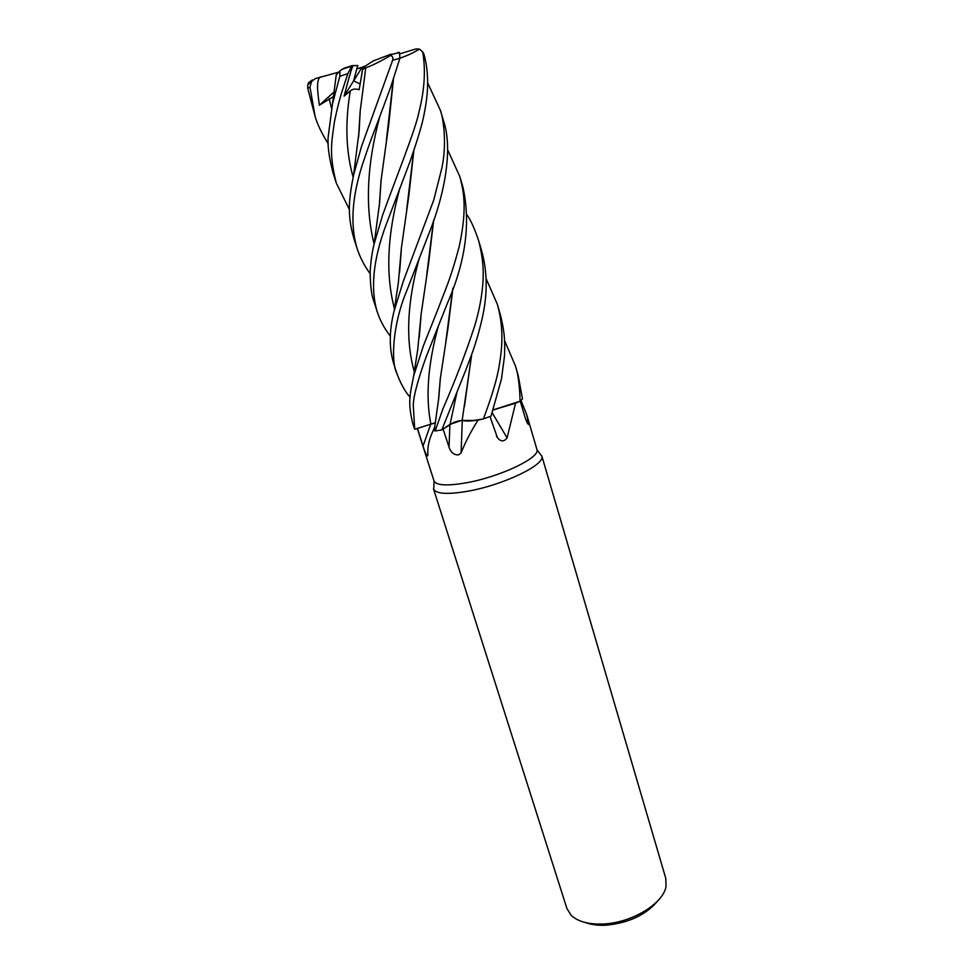 <?xml version="1.0" encoding="UTF-8"?>
<svg xmlns="http://www.w3.org/2000/svg" width="974" height="974" viewBox="0 0 974 974"><rect width="100%" height="100%" fill="white"/><g stroke="black" fill="none" stroke-linecap="round" stroke-linejoin="round"><path stroke-width="1.46" d="M453.921 422.387L457.573 421.206M471.757 354.195L462.151 420.415L473.181 420.5M474.691 420.33L483.372 418.917L478.076 420.086C470.771 431.628 465.109 442.586 461.092 452.947L458.584 454.87C453.969 455.077 450.779 452.472 449.026 447.066L443.073 429.071M504.605 340.681L515.343 365.737C518.058 373.371 519.641 385.205 520.092 401.227L493.161 409.896L520.019 401.251L515.563 403.212L507.089 437.886C504.008 441.928 500.782 441.831 497.41 437.606L489.971 416.519M417.31 428.426L434.112 481.278C437.009 485.588 448.04 486.038 467.216 482.641C500.417 476.627 539.766 457.804 537.027 449.818L526.776 414.851L528.76 424.53C527.798 424.347 526.581 421.949 525.096 417.347L520.213 401.13M521.005 400.448L526.776 414.851M433.88 485.856L433.71 489.386C436.742 494.037 448.357 494.609 468.543 491.091C503.546 484.857 544.929 464.866 541.897 456.307L539.791 453.507M433.54 488.96L566.917 908.547L571.202 915.353C577.911 921.635 588.539 924.521 603.076 923.997C631.566 923.023 663.477 903.58 666.033 886.364L665.766 878.317L541.8 455.856M349.447 209.605L336.334 183.161C328.457 153.003 332.097 139.915 334.289 122.602C337.174 108.406 340.145 96.803 343.225 87.818L347.815 73.671L351.943 65.684L357.75 65.538L354.779 76.422L356.886 68.57L362.827 68.046L360.124 84.008L353.659 80.818L354.779 76.422L353.659 80.818L361.391 68.424M366.054 65.721L362.937 67.656L360.124 84.008L363.071 66.841L366.054 65.721M585.739 922.646C591.388 924.716 598.073 925.568 605.804 925.215C628.924 922.975 646.346 914.756 658.047 900.548M486.123 278.661L497.276 304.132C501.634 319.265 502.913 335.385 501.086 352.478C498.871 370.802 496.655 382.794 483.469 418.905L483.372 418.917C473.498 420.817 466.424 421.316 462.163 420.415L463.782 420.768C467.057 421.243 471.818 421.024 478.076 420.086M462.297 420.537L461.092 452.947M461.347 420.524L450.098 424.311L441.794 429.936L453.494 422.558M463.782 420.768C467.435 421.158 472.621 420.792 479.342 419.66M467.179 215.144C470.966 220.538 474.837 229.207 478.794 241.175C483.311 259.51 483.433 269.396 483.092 280.159C482.215 294.915 479.427 310.109 474.74 325.742C465.925 352.685 455.333 380.359 442.963 408.751L435.159 430.946L433.333 430.325C429.059 439.079 427.257 447.346 427.927 455.126L427.44 456.015C426.113 454.773 424.652 451.449 423.057 446.031L417.432 428.39L435.415 422.801M493.136 409.981L515.563 403.212M492.199 412.793L507.089 437.886M494.488 409.64L516.123 402.81M526.07 420.196L528.687 422.192M434.794 426.782L433.333 430.325M433.917 428.791L434.27 430.228M417.444 428.377L435.427 422.728L414.717 429.278L413.268 405.16C413.548 395.858 417.956 379.434 426.527 355.887L447.626 302.707C465.779 261.008 470.856 222.401 462.869 186.886M434.112 429.984L434.964 430.837M362.827 68.046L363.071 66.841M353.623 65.623C352.685 63.2 347.56 83.021 344.102 96.146L353.659 80.818L360.124 84.008L359.163 89.669L362.645 69.458L365.761 67.827C372.385 65.477 380.688 61.338 390.659 55.408C392.68 56.322 393.35 57.929 392.644 60.242L361.476 146.563L353.623 174.906C349.009 198.112 346.914 214.134 353.708 237.839L353.903 238.46M363.034 67.023L357.982 68.533M483.469 418.905L491.042 416.117L501.488 378.947L504.52 355.887C504.897 343.445 505.25 334.058 500.149 313.945L497.276 304.132M462.163 420.354L457.463 421.231L450.11 424.25L441.794 429.936L465.706 370.303C470.479 357.324 475.909 345.526 482.118 318.717C487.633 294.684 487.511 272.196 481.753 251.268L478.782 241.15M520.092 401.227L522.49 398.926L518.107 375.124L515.343 365.725M335.957 77.348L336.237 74.998L339.975 70.761L339.816 76.289L332.536 103.609L328.275 136.141C327.301 144.615 328.883 156.826 333.023 172.763L336.334 183.161M447.699 149.947L459.85 176.623C463.052 189.309 467.897 206.245 459.278 246.166C450.779 278.722 444.85 290.836 438.13 308.795L423.386 345.794L413.646 375.94C410.565 392.851 407.095 400.691 412.854 423.885L414.717 429.278M370.096 273.621C364.288 265.707 359.905 257.185 356.947 248.029C349.654 223.119 352.296 192.913 364.848 157.411C371.666 136.944 375.38 128.653 380.201 115.395L390.623 87.356L399.888 58.282L399.51 52.547L397.842 52.389M410.127 397.161C405.33 392.12 400.838 384.036 396.637 372.896C391.219 362.377 392.023 326.205 406.487 291.433L429.084 233.127C444.911 193.984 453.08 148.218 443.462 120.739L443.304 120.216M427.647 82.9L440.418 110.379C443.596 119.084 446.883 144.237 441.928 167.784L433.734 200.072L403.321 281.218L394.141 310.864C389.15 330.697 388.991 348.217 393.642 363.448L396.637 372.896M390.318 336.115C384.401 328.603 379.97 320.3 377.035 311.205C370.315 288.06 373.273 259.401 385.923 225.225L410.091 161.392C416.75 142.155 421.121 127.862 423.227 118.511C426.015 105.423 427.476 94.405 427.598 85.444C427.829 73.5 426.539 62.86 423.727 53.521L422.253 51.439L422.959 53.302C425.723 71.163 424.396 90.752 418.966 112.034C415.995 128.239 396.028 177.998 382.697 214.84L374.138 243.926C372.141 251.816 370.814 261.081 370.144 271.709C370.327 286.015 371.581 295.889 373.906 301.356L373.919 301.429M441.794 429.936L435.159 430.946L434.246 430.191L434.745 427.062M309.598 82.985L308.6 82.595L307.821 84.665L307.711 88.317L315.126 116.454L309.976 87.185L311.497 81.658L315.259 78.614L322.09 76.739C315.15 76.398 317.877 93.808 319.375 105.229L333.534 96.511M471.599 354.633L464.391 406.828M365.761 67.827L360.185 111.146L358.505 137.809M365.761 67.778L365.53 69.495M360.149 112.607L358.712 135.739M344.102 96.146L350.299 90.935C352.405 89.024 355.364 88.597 359.163 89.669M413.804 150.824L408.922 195.08L401.349 248.382L399.523 272.562M413.658 151.287L406.718 209.544M401.3 249.661L399.73 270.516M438.617 399.23L440.236 380.043M445.678 342.885L452.8 288.45M452.959 288L447.894 328.822L440.297 378.679L438.397 401.093M433.491 220.721L426.466 277.188M421.024 315.844L419.417 335.531M433.649 220.27L428.657 262.883L421.085 314.492L419.197 337.54M393.252 79.929L386.361 140.573M380.98 182.004L379.507 203.992M399.912 58.184C407.996 55.384 414.461 52.352 419.307 49.065L422.253 51.439M393.411 79.466L388.663 125.256L381.041 180.531L379.3 206.05M328.275 143.872C321.627 133.158 317.244 124.015 315.126 116.454M312.435 79.929L308.6 82.595M362.645 69.458L362.937 67.656L373.273 60.887L391.171 54.13L390.659 55.408M400.204 53.716L415.801 48.98L419.307 49.065M319.375 105.229L334.167 91.812M322.09 76.739L338.562 72.21M351.784 65.733L343.956 68.265L339.975 70.761M449.927 424.433L449.026 447.066M438.47 325.657C427.976 363.728 425.419 396.479 430.812 423.933L423.057 446.031M457.049 391.779L450.085 424.311M339.816 76.289L347.815 73.671M392.644 60.242L399.888 58.282M422.959 53.302L423.727 53.521M350.299 90.935C344.954 122.712 345.904 151.457 353.124 177.183M399.912 187.958C387.226 234.43 385.412 274.692 394.47 308.746M419.465 257.635C407.059 302.208 405.354 340.279 414.327 371.825M379.823 116.417C366.833 164.789 364.933 207.328 374.113 244.036M329.139 98.642L331.525 108.297M307.711 88.317L309.976 87.185M537.027 449.818L541.897 456.307M496.423 435.962L497.41 437.606M527.823 423.824L528.76 424.53M427.903 454.773L427.44 456.015M434.246 430.191L438.763 398.074L440.297 378.679M434.112 481.278L433.71 489.386M462.857 186.886L459.85 176.623M443.45 120.739L440.406 110.379M360.185 111.146L359.175 130.54L353.623 174.906M401.349 248.382L398.378 282.46L394.153 310.84M413.646 375.94L417.785 349.216L421.085 314.492M374.15 243.914L379.653 202.324L381.041 180.531M332.536 103.609L336.237 74.998M399.51 52.547L391.511 54.52M307.821 84.665L311.497 81.658M377.035 311.205L373.906 301.356M356.947 248.029L353.708 237.839M351.237 66.293L342.105 69.288"/></g></svg>
